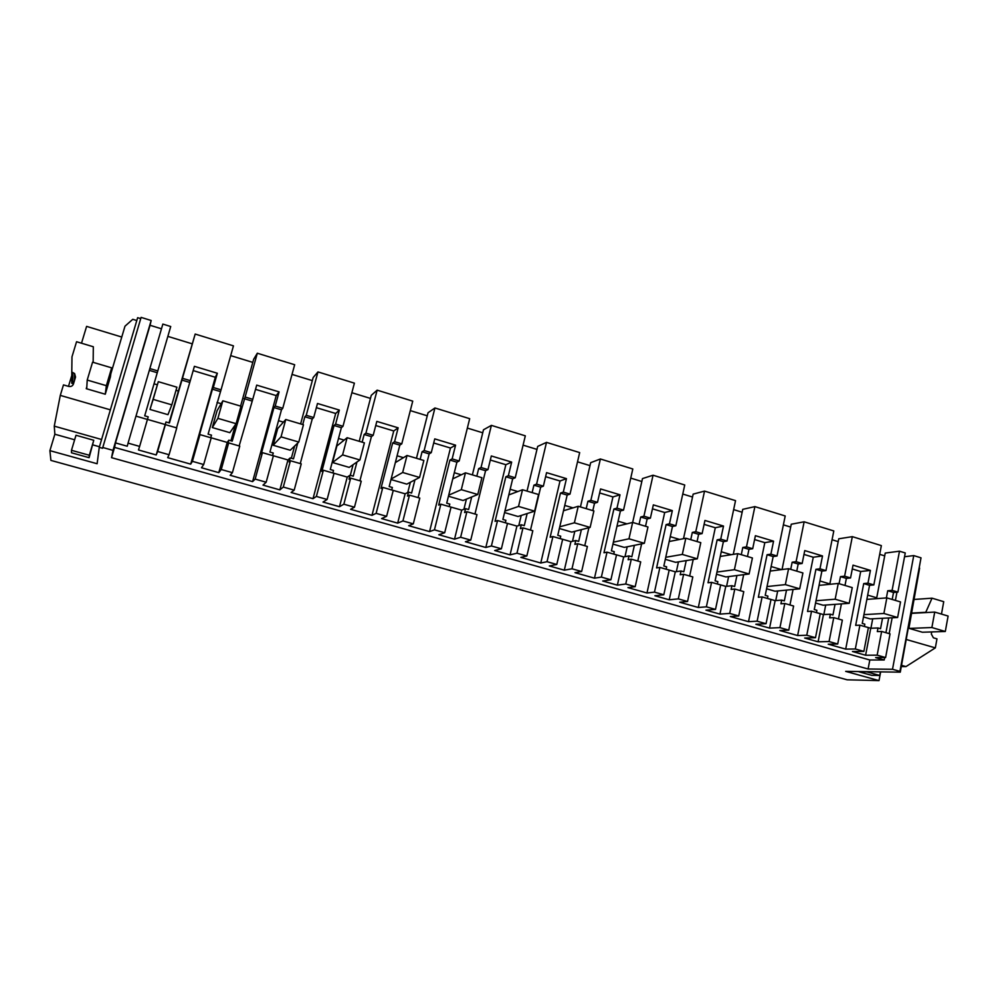 <?xml version="1.0" encoding="UTF-8"?>
<svg xmlns="http://www.w3.org/2000/svg" width="998" height="998" viewBox="0 0 998 998"><rect width="100%" height="100%" fill="white"/><g stroke="black" fill="none" stroke-linecap="round" stroke-linejoin="round"><path stroke-width="1.5" d="M897.901 592.101L905.261 552.967L899.485 551.195L892.1 590.367L897.901 592.101L893.522 592.463L892.2 599.461M892.1 590.367L887.733 590.741L893.522 592.463M139.633 446.405L138.485 449.973L156.199 454.963L157.634 451.495L169.074 454.739L167.689 457.645L190.693 464.145L192.402 461.338L203.692 464.532L201.509 467.763L218.787 472.64L221.244 469.509L232.409 472.665L230.151 475.285L252.594 481.622L255.164 479.102L266.167 482.221L262.998 485.115L279.852 489.881L283.295 487.061L294.185 490.143L291.104 492.501L313.01 498.688L316.391 496.43L327.119 499.474L323.003 502.056L339.47 506.71L343.848 504.202L354.465 507.209L350.585 509.304L371.98 515.342L376.134 513.346L386.613 516.315L381.598 518.598L397.678 523.139L402.93 520.931L413.297 523.863L408.681 525.709L429.564 531.597L434.454 529.851L444.684 532.745L438.821 534.753L454.514 539.182L460.627 537.261L470.744 540.118L465.405 541.727L485.814 547.49L491.403 545.968L501.395 548.8L494.709 550.534L510.053 554.863L516.964 553.204L526.844 555.998L520.831 557.371L530.824 560.202L540.766 563.009L547.029 561.712L556.784 564.481L549.324 565.941L564.319 570.182L571.991 568.785L581.647 571.517L574.985 572.665L594.484 578.179L601.37 577.094L610.901 579.801L602.705 581.011L617.363 585.152L625.758 584.005L635.202 586.674L627.929 587.622L646.978 592.999L654.476 592.126L663.795 594.771L654.9 595.744L669.221 599.798L678.316 598.875L687.547 601.495L679.675 602.231L698.313 607.495L706.384 606.821L715.504 609.404L705.923 610.152L719.945 614.107L729.7 613.421L738.72 615.978L730.299 616.527L739.418 619.109L748.512 621.679L757.133 621.193L766.052 623.713L755.848 624.249L769.558 628.116L779.937 627.642L788.757 630.137L779.8 630.511L797.627 635.551L806.771 635.239L815.491 637.71L804.675 638.034L818.098 641.814L829.076 641.552L837.709 643.997L828.24 644.197L845.693 649.112L855.336 648.987L863.869 651.395L852.467 651.519L865.603 655.224L877.155 655.162L881.633 631.447L890.041 633.88L885.6 657.545L875.645 657.582L884.203 659.99L869.819 659.99L114.57 447.403L115.481 442.9L127.245 446.231L128.056 443.124L139.633 446.405L148.191 416.827L144.71 415.817L157.784 370.932L149.85 368.561L135.99 416.141M888.707 617.962L885.937 632.695M852.329 536.65L844.62 576.183L850.545 577.954L853.028 565.155L870.418 570.407L867.973 583.156L873.836 584.915L881.359 545.607L852.329 536.65L838.757 538.795L829.787 584.304M884.702 555.874L879.687 554.339M899.485 551.195L885.238 553.067L876.556 598.663M913.744 555.587L892.511 669.271L899.922 671.355L921.017 557.832L913.744 555.587L904.55 556.734M899.922 671.355L897.264 671.317L900.283 672.165L920.817 558.917M81.512 343.212L86.601 326.383L121.756 337.037M136.788 320.545L132.771 319.31L124.987 326.196L110.84 373.776M101.596 439.507L54.266 426.146L54.853 434.23L49.9 450.647L97.118 463.733L99.264 447.354L137.637 317.676L140.73 318.624M161.476 328.791L150.049 325.286L151.172 320.495L141.092 317.389L102.557 448.277L99.264 447.354M157.784 370.932L170.72 326.521L162.849 324.088L149.85 368.561M191.816 343.711L167.851 336.376M195.184 334.056L182.459 378.304L190.294 380.65L194.398 366.328L217.352 373.252L213.31 387.523L221.045 389.844L233.457 345.857L195.184 334.056L169.036 422.865M252.793 362.386L230.7 355.625M257.322 353.217L245.121 397.029L252.756 399.312L256.698 385.128L279.091 391.89L275.211 406.024L282.758 408.282L294.672 364.732L257.322 353.217L253.667 359.255L240.605 406.099M312.324 380.612L292.027 374.4M317.963 371.917L306.249 415.305L313.709 417.526L317.489 403.479L339.332 410.078L335.615 424.075L342.988 426.283L354.402 383.145L317.963 371.917L313.16 377.518L300.623 423.913M370.47 398.414L351.87 392.725M377.144 390.156L365.917 433.132L373.19 435.303L376.82 421.393L398.152 427.83L394.584 441.702L401.782 443.848L412.735 401.134L377.144 390.156L371.268 395.345L359.23 441.303M427.256 415.804L410.303 410.615M434.941 407.97L424.15 450.535L431.261 452.655L434.741 438.883L455.575 445.17L452.144 458.905L459.18 461.001L469.684 418.686L434.941 407.97L428.03 412.76L416.465 458.282M482.745 432.795L467.351 428.08M491.378 425.373L481.036 467.526L487.972 469.609L491.315 455.961L511.662 462.099L508.369 475.697L515.242 477.755L525.322 435.839L491.378 425.373L483.481 429.789L472.378 474.886M536.974 449.399L523.077 445.145M546.505 442.376L536.587 484.13L543.374 486.163L546.567 472.64L566.452 478.641L563.309 492.114L570.008 494.122L579.676 452.593L546.505 442.376L537.685 446.418L527.031 491.091M589.993 465.629L577.53 461.825M600.384 458.98L590.866 500.347L597.503 502.331L600.571 488.945L619.995 494.808L616.976 508.157L623.538 510.115L632.807 468.973L600.384 458.98L590.679 462.673L580.437 506.947M641.826 481.51L630.748 478.117M653.054 475.223L643.922 516.203L650.397 518.137L653.341 504.876L672.34 510.614L669.446 523.825L675.846 525.746L684.74 484.991L653.054 475.223L642.487 478.578L632.657 522.441L647.964 526.981L644.346 543.299L628.977 538.795L632.645 522.441L616.964 526.283M692.537 497.029L682.769 494.047M704.538 491.091L695.781 531.697L702.118 533.593L704.937 520.457L723.513 526.058L720.731 539.157L727.006 541.028L735.538 500.647L704.538 491.091L693.161 494.122L683.505 538.671M742.138 512.224L733.642 509.616M754.887 506.61L746.492 546.854L752.692 548.713L755.399 535.689L773.562 541.166L770.893 554.152L777.03 555.986L785.201 515.966L754.887 506.61L742.749 509.342L733.293 554.352M790.678 527.081L783.393 524.848M804.139 521.804L796.092 561.674L802.155 563.483L804.75 550.584L822.514 555.948L819.969 568.81L825.957 570.606L833.804 530.948L804.139 521.804L791.264 524.224L782.045 569.546M838.195 541.627L832.058 539.756M872.714 618.785L870.917 628.241M887.733 590.741L886.386 597.902M882.519 618.286L880.548 628.703L877.99 627.967L877.304 631.597L881.633 631.447M877.155 655.162L885.6 657.545M896.965 592.176L895.406 600.409M892.15 617.787L889.168 633.618M884.665 657.557L884.203 659.99M873.836 584.915L869.557 585.315L862.26 623.413L864.829 624.149L864.38 626.47M892.511 669.271L868.098 668.997L869.819 659.99M880.648 671.879L879.013 680.611L845.668 671.367L900.283 672.165M925.645 612.585L932.032 598.176L943.734 601.682L941.476 614.082M919.607 568.124L908.904 628.303L922.377 632.233L945.306 631.485L931.883 627.542L934.714 612.073L948.1 616.053L945.306 631.485M931.72 631.921L931.334 634.042L933.392 637.809L936.972 638.857L935.338 647.877L906.346 639.506M901.319 666.552L905.972 666.589L935.338 647.877M879.013 680.611L847.115 679.8L50.898 460.402L49.9 450.647M54.266 426.146L60.292 395.395L63.473 384.904L68.637 386.401C70.97 386.85 72.58 386.051 73.44 384.005L75.536 377.044L74.588 373.501L74.513 380.45M68.475 386.363L71.781 375.435M110.366 409.841L60.292 395.395M111.664 367.838L106.362 385.677L87.213 380.063L92.577 362.174L111.664 367.838L110.404 376.92L105.264 394.222L86.252 388.684L86.826 386.737M93.151 362.336L93.325 346.755L76.559 341.728L71.981 356.835L71.781 372.154L74.588 373.501M151.172 320.495L112.999 450.372L102.669 447.466M112.999 450.372L111.551 457.67L114.57 447.403M150.049 325.286L115.481 442.9M147.454 419.459L135.953 416.129L128.056 443.124M182.459 378.304L169.423 422.977L165.98 421.979L164.795 426.096L165.381 424.637L176.758 427.917L169.074 454.739M221.045 389.844L208.095 434.155L211.489 435.14L210.765 437.735M235.428 424.661L230.937 440.767M245.121 397.029L232.21 441.141L228.841 440.168L227.706 444.235L228.679 442.912L239.769 446.118L232.409 472.665M282.758 408.282L281.486 409.804L269.934 452.057L273.252 453.005L272.541 455.575M294.647 446.019L291.341 458.244M306.249 415.305L304.839 416.777L302.743 424.537M297.741 443.05L293.474 458.855L290.181 457.907L289.096 461.949L290.418 460.739L301.246 463.87L294.185 490.143M342.988 426.283L341.366 427.68L330.288 469.509L333.519 470.445L332.845 472.99M353.092 464.694L350.31 475.31M365.917 433.132L364.158 434.479L362.149 442.164M356.947 462.024L353.255 476.158L350.049 475.223L349.001 479.227L350.672 478.129L361.239 481.186L354.465 507.209M401.782 443.848L399.824 445.12L389.195 486.55L392.351 487.461L391.703 489.981L405.138 493.81L408.494 492.139L407.483 496.093L409.479 495.12L419.796 498.089L413.297 523.863M410.378 482.259L407.77 492.488M424.15 450.535L422.079 451.77L420.158 459.379M414.956 479.851L411.613 493.037L408.494 492.139M459.18 461.001L456.909 462.161L446.717 503.192L449.799 504.09L449.175 506.572L461.675 510.128L465.555 508.643L464.594 512.56L466.902 511.7L476.982 514.606L470.744 540.118M466.415 499.125L463.908 509.279M481.036 467.526L478.653 468.648L476.807 476.196M471.692 496.979L468.611 509.529L465.555 508.643M515.242 477.755L512.685 478.803L502.892 519.447L505.899 520.32L505.312 522.79L516.927 526.083L521.293 524.773L520.37 528.653L522.977 527.892L532.82 530.736L526.844 555.998M521.218 515.455L518.81 525.522M536.587 484.13L533.918 485.14L532.146 492.613M527.156 513.546L524.287 525.634L521.293 524.773M570.008 494.122L567.163 495.07L557.77 535.327L560.714 536.176L560.152 538.621M574.798 531.335L572.49 541.303M590.866 500.347L587.922 501.258L586.213 508.656M581.385 529.651L578.678 541.378L575.759 540.529L574.873 544.372L577.767 543.71L587.385 546.48L581.647 571.517M623.538 510.115L620.419 510.964L611.412 550.846L614.281 551.669L613.745 554.09M627.206 546.792L624.998 556.672M643.922 516.203L640.716 517.014L639.069 524.349M634.391 545.32L631.846 556.747L628.99 555.923L628.141 559.741L631.297 559.167L640.704 561.874L635.202 586.674M675.846 525.746L672.477 526.495L663.845 566.003L666.652 566.827L666.128 569.222M678.465 561.862L676.345 571.667M695.781 531.697L692.325 532.421L690.753 539.681M686.225 560.614L683.817 571.792L681.023 570.981L680.212 574.748L683.63 574.274L692.812 576.931L687.547 601.495M727.006 541.028L723.388 541.689L715.104 580.836L717.849 581.634L717.35 584.005M728.615 576.595L726.581 586.3M746.492 546.854L742.786 547.478L741.289 554.676M736.923 575.534L734.64 586.487L731.908 585.701L731.122 589.444L734.79 589.045L743.772 591.639L738.72 615.978M777.03 555.986L773.176 556.547L765.229 595.344L767.924 596.118L767.437 598.476M777.692 590.966L775.733 600.596M796.092 561.674L792.163 562.211L790.715 569.347M786.511 590.105L784.341 600.871L781.671 600.097L780.923 603.802L784.815 603.491L793.61 606.036L788.757 630.137M825.957 570.606L821.89 571.081L814.268 609.529L816.9 610.289L816.439 612.622M825.708 605.038L823.837 614.581M844.62 576.183L840.466 576.632L839.081 583.693M835.039 604.351L832.968 614.943L830.361 614.182L829.637 617.849L833.754 617.625L842.349 620.107L837.709 643.997M876.718 597.802L867.674 595.12M897.614 617.5L883.891 613.483L886.848 597.877L900.533 601.931L897.614 617.5L870.206 618.91L863.495 616.964M865.603 655.224L870.743 628.253L864.393 626.42M870.743 628.253L877.99 627.967M190.693 464.145L215.306 377.256L217.352 373.252M193.175 370.595L215.306 377.256M190.294 380.65L176.534 427.855M157.634 451.495L165.381 424.637M156.199 454.963L165.98 421.979M164.994 424.462L147.442 419.397M868.098 668.997L111.551 457.67M863.869 651.395L868.397 627.63L859.902 625.172L855.673 625.359L863.719 583.568L869.557 585.315M855.336 648.987L859.902 625.172M867.973 583.156L863.719 583.568M845.693 649.112L860.688 571.505L870.418 570.407M852.292 568.972L860.688 571.505M850.545 577.954L846.366 578.391L844.994 585.452M841.401 603.89L838.457 618.985M829.076 641.552L833.754 617.625M818.098 641.814L823.45 614.593L830.361 614.182M823.45 614.593L816.451 612.572M815.491 637.71L820.231 613.72L811.549 611.213L807.532 611.475L815.927 569.309L821.89 571.081M806.771 635.239L811.549 611.213M819.969 568.81L815.927 569.309M797.627 635.551L813.27 557.233L822.514 555.948M803.976 554.426L813.27 557.233M802.155 563.483L798.188 564.007L796.753 571.143M793.061 589.469L789.942 604.975M779.937 627.642L784.815 603.491M769.558 628.116L775.147 600.646L781.671 600.097M775.147 600.646L767.45 598.426M766.052 623.713L770.992 599.499L762.11 596.941L758.33 597.278L767.075 554.726L773.176 556.547M757.133 621.193L762.11 596.941M770.893 554.152L767.075 554.726M748.512 621.679L764.817 542.65L773.562 541.166M754.588 539.569L764.817 542.65M752.692 548.713L748.962 549.324L747.465 556.51M743.672 574.673L740.354 590.654M729.7 613.421L734.79 589.045M719.945 614.107L725.771 586.387L731.908 585.701M725.771 586.387L717.35 583.967M715.504 609.404L720.656 584.965L711.574 582.345L708.019 582.77L717.15 539.831L723.388 541.689M706.384 606.821L711.574 582.345M720.731 539.157L717.15 539.831M698.313 607.495L715.304 527.742L723.513 526.058M704.101 524.374L715.304 527.742M702.118 533.593L698.625 534.292L697.066 541.552M693.211 559.479L689.655 576.008M678.316 598.875L683.63 574.274M669.221 599.798L675.297 571.817L681.023 570.981M675.297 571.817L666.14 569.172M663.795 594.771L669.171 570.095L659.89 567.425L656.584 567.937L666.103 524.586L672.477 526.495M654.476 592.126L659.89 567.425M669.446 523.825L666.103 524.586M646.978 592.999L664.693 512.51L672.34 510.614M652.467 508.83L664.693 512.51M650.397 518.137L647.153 518.935L645.531 526.258M641.627 543.848L637.797 561.038M625.758 584.005L631.297 559.167M617.363 585.152L623.688 556.921L628.99 555.923M623.688 556.921L613.745 554.04M610.901 579.801L616.514 554.9L607.021 552.156L603.977 552.767L613.895 509.005L620.419 510.964M601.37 577.094L607.021 552.156M616.976 508.157L613.895 509.005M594.484 578.179L612.947 496.929L619.995 494.808M599.648 492.937L612.947 496.929M597.503 502.331L594.521 503.229L592.824 510.627M588.895 527.73L584.766 545.731M571.991 568.785L577.767 543.71M564.319 570.182L570.918 541.677L575.759 540.529M570.918 541.677L560.165 538.571M556.784 564.481L562.635 539.344L552.917 536.537L550.148 537.236L560.489 493.074L567.163 495.07M547.029 561.712L552.917 536.537M563.309 492.114L560.489 493.074M540.766 563.009L560.015 480.999L566.452 478.641M545.619 476.67L560.015 480.999M543.374 486.163L540.667 487.161L530.499 530.063M516.964 553.204L522.977 527.892M510.053 554.863L516.927 526.083M501.395 548.8L507.495 523.414L497.54 520.544L495.07 521.355L505.849 476.77L512.685 478.803M491.403 545.968L497.54 520.544M508.369 475.697L505.849 476.77M485.814 547.49L505.861 464.706L511.662 462.099M490.317 460.028L505.861 464.706M487.972 469.609L485.564 470.707L474.961 514.02M460.627 537.261L466.902 511.7M454.514 539.182L461.675 510.128M444.684 532.745L451.046 507.121L440.854 504.177L438.683 505.088L449.923 460.078L456.909 462.161M434.454 529.851L440.854 504.177M452.144 458.905L449.923 460.078M429.564 531.597L450.46 448.027L455.575 445.17M433.706 442.987L450.46 448.027M431.261 452.655L429.152 453.878L418.112 497.603M402.93 520.931L409.479 495.12M397.678 523.139L405.138 493.81M386.613 516.315L393.237 490.43L382.808 487.411L380.962 488.446L392.676 442.987L399.824 445.12M376.134 513.346L382.808 487.411M394.584 441.702L392.676 442.987M371.98 515.342L393.748 430.961L398.152 427.83M375.735 425.535L393.748 430.961M373.19 435.303L371.406 436.637L359.891 480.799M343.848 504.202L350.672 478.129M339.47 506.71L347.242 477.094L350.049 475.223M347.242 477.094L332.858 472.94M327.119 499.474L334.031 473.326L323.352 470.245L321.83 471.393L334.043 425.485L341.366 427.68M316.391 496.43L323.352 470.245M335.615 424.075L334.043 425.485M313.01 498.688L335.69 413.484L339.332 410.078M316.354 407.671L335.69 413.484M313.709 417.526L312.249 418.985L300.261 463.583M283.295 487.061L290.418 460.739M279.852 489.881L287.96 459.966L290.181 457.907M287.96 459.966L272.566 455.525M266.167 482.221L273.377 455.812L262.424 452.655L261.251 453.915L273.976 407.558L281.486 409.804M255.164 479.102L262.424 452.655M275.211 406.024L273.976 407.558M252.594 481.622L276.221 395.595L279.091 391.89M255.525 389.357L276.221 395.595M252.756 399.312L239.158 445.931M221.244 469.509L228.679 442.912M218.787 472.64L227.22 442.426L228.841 440.168M227.22 442.426L210.778 437.685M203.692 464.532L211.202 437.86L199.974 434.617L199.176 436.014L212.437 389.195L220.134 391.49M192.402 461.338L199.974 434.617M213.31 387.523L212.437 389.195M840.466 576.632L846.366 578.391M905.972 666.589L901.543 665.329M932.032 598.176L914.255 599.449M925.695 612.298L911.723 613.084M99.451 446.755L92.889 444.908M74.638 439.781L54.853 434.23M89.109 457.683L93.762 440.28L75.985 435.265L71.482 450.298L71.482 452.78L89.109 457.683L89.321 455.263L71.482 450.298M71.781 372.154L71.769 383.269L73.49 383.843M149.363 370.37L157.247 372.728M178.218 390.979L176.01 390.33M157.335 384.791L154.016 383.818M171.818 404.851L167.963 414.669L149.999 409.442L158.308 381.673L176.908 387.199L171.818 404.851L153.156 399.387L158.308 381.673M181.773 380.051L189.558 382.371M221.157 403.691L217.04 402.468M236.102 423.688L229.839 432.67L212.312 427.568L217.077 410.689L222.841 400.822L240.98 406.211L236.102 423.688L217.901 418.349L222.841 400.822M244.061 398.639L251.658 400.909M283.42 422.129L278.517 420.682M298.776 442.052L290.243 450.235L273.14 445.258L277.706 428.541L285.765 419.497L303.454 424.749L298.776 442.052L281.037 436.85L285.765 419.497M304.839 416.777L312.249 418.985M344.16 440.118L338.509 438.446M359.916 459.966L349.213 467.388L332.509 462.523L336.887 445.969L347.129 437.71L364.395 442.838L359.916 459.966L342.601 454.888L347.129 437.71M364.158 434.479L371.406 436.637M403.441 457.67L397.092 455.787M419.572 477.443L402.668 472.491L407.022 455.487L423.863 460.477L419.572 477.443L406.797 484.13L390.991 479.539M422.079 451.77L429.152 453.878M461.301 474.799L454.29 472.715M477.78 494.497L461.301 489.669L465.455 472.827L481.897 477.705L477.78 494.497L463.06 500.497L448.439 496.243M478.653 468.648L485.564 470.707M517.812 491.527L510.165 489.269M534.616 511.151L518.523 506.435L522.515 489.756L538.558 494.521L534.616 511.151L518.024 516.49L504.551 512.56M533.918 485.14L540.667 487.161M573.002 507.87L564.756 505.425M590.13 527.418L574.399 522.802L578.229 506.285L593.897 510.939L590.13 527.418L571.754 532.109L559.367 528.503M587.922 501.258L594.521 503.229M626.931 523.838L618.099 521.218M644.346 543.299L624.274 547.391L612.934 544.085M640.716 517.014L647.153 518.935M679.638 539.444L670.257 536.662M697.315 558.818L682.308 554.426L685.813 538.221L700.783 542.663L697.315 558.818L675.634 562.323L665.304 559.317M692.325 532.421L698.625 534.292M731.16 554.701L721.255 551.769M749.099 573.987L734.416 569.696L737.784 553.641L752.417 557.982L749.099 573.987L725.87 576.931L716.502 574.212M742.786 547.478L748.962 549.324M781.534 569.609L771.13 566.54M799.71 588.82L785.364 584.616L788.582 568.71L802.891 572.964L799.71 588.82L775.022 591.228L766.576 588.77M792.163 562.211L798.188 564.007M829.862 583.93L819.932 580.986M849.198 603.316L835.176 599.212L838.258 583.456L852.255 587.61L849.198 603.316L823.125 605.225L815.566 603.017M863.944 614.631L883.891 613.483M866.863 599.399L886.848 597.877M816.015 600.734L835.176 599.212M819.059 585.377L838.258 583.456M767.038 586.55L785.364 584.616M770.207 571.056L788.582 568.71M716.951 572.066L734.416 569.696M720.269 556.435L737.784 553.641M665.741 557.283L682.308 554.426M669.196 541.515L685.813 538.221M613.371 542.188L628.977 538.795M559.766 526.794L574.399 522.802M563.508 510.751L578.229 506.285M504.901 511.113L518.523 506.435M508.793 494.933L522.515 489.756M448.713 495.17L461.301 489.669M452.768 478.853L465.455 472.827M391.129 479.028L402.668 472.491M395.345 462.598L407.022 455.487M332.509 462.523L342.601 454.888M273.14 445.258L281.037 436.85M212.312 427.568L217.901 418.349M149.999 409.442L153.156 399.387M880.411 671.879L879.737 675.471L866.938 671.904L858.991 671.567M909.228 628.403L931.883 627.542M934.714 612.073L911.673 613.358M858.941 671.779L871.628 675.309L879.737 675.471M86.714 388.821L87.213 380.063M106.362 385.677L105.264 394.222M93.762 440.28L89.321 455.263M72.854 372.466L72.792 383.569"/></g></svg>
